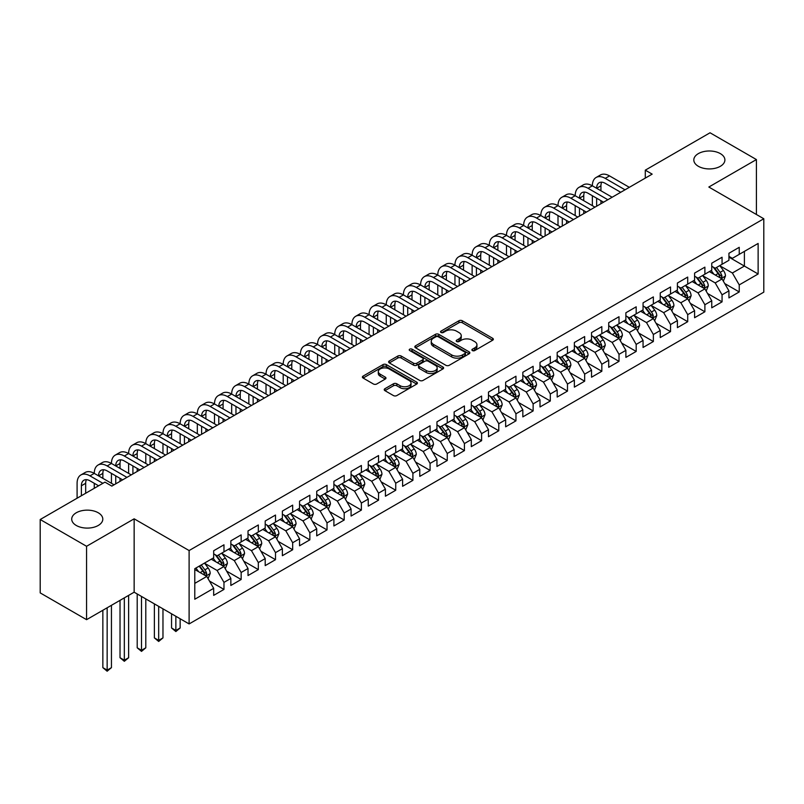 <?xml version="1.0" encoding="UTF-8"?>
<svg xmlns="http://www.w3.org/2000/svg" width="804" height="804" viewBox="0 0 804 804"><rect width="100%" height="100%" fill="white"/><g stroke="black" fill="none" stroke-linecap="round" stroke-linejoin="round"><path stroke-width="1.21" d="M472.38 350.574A1.668 0.965 0 0 0 474.742 350.574L492.651 340.233A2.382 1.377 0 0 0 493.354 339.258A2.382 1.377 0 0 0 492.651 338.283L462.31 320.766A2.382 1.377 0 0 0 458.933 320.766L441.024 331.107A1.668 0.965 0 0 0 440.532 331.791A1.668 0.965 0 0 0 441.024 332.464A1.668 0.965 0 0 0 443.386 332.464L445.707 331.127A7.628 4.402 0 0 1 456.491 331.127L459.024 332.595A7.628 4.402 0 0 1 461.255 335.7A7.628 4.402 0 0 1 459.024 338.816L456.702 340.162A1.668 0.965 0 0 0 456.21 340.836A1.668 0.965 0 0 0 456.702 341.519A1.668 0.965 0 0 0 459.064 341.519L461.385 340.182A7.628 4.402 0 0 1 472.169 340.182L474.702 341.64A7.628 4.402 0 0 1 476.933 344.755A7.628 4.402 0 0 1 474.702 347.871L472.38 349.207A1.668 0.965 0 0 0 471.898 349.891A1.668 0.965 0 0 0 472.38 350.574L472.38 349.207M98.249 512.771A15.547 8.975 0 0 0 81.315 510.821A15.547 8.975 0 0 0 71.717 519.123A15.547 8.975 0 0 0 76.269 525.464A15.547 8.975 0 0 0 93.214 527.414A15.547 8.975 0 0 0 102.801 519.123A15.547 8.975 0 0 0 98.249 512.771M720.344 153.614A15.547 8.975 0 0 0 703.41 151.665A15.547 8.975 0 0 0 693.812 159.956A15.547 8.975 0 0 0 698.364 166.297A15.547 8.975 0 0 0 715.299 168.247A15.547 8.975 0 0 0 724.896 159.956A15.547 8.975 0 0 0 720.344 153.614M384.925 388.704A2.382 1.377 0 0 0 384.232 389.679A2.382 1.377 0 0 0 384.925 390.654L393.437 395.568A2.382 1.377 0 0 0 396.814 395.568L416.703 384.081A2.382 1.377 0 0 0 417.407 383.106A2.382 1.377 0 0 0 416.703 382.131L386.362 364.614A2.382 1.377 0 0 0 382.985 364.614L363.096 376.101A2.382 1.377 0 0 0 362.393 377.076A2.382 1.377 0 0 0 363.096 378.041L373.378 383.98A2.382 1.377 0 0 0 376.754 383.98L385.267 379.066A2.382 1.377 0 0 0 385.96 378.091A2.382 1.377 0 0 0 385.267 377.116L380.161 374.172A6.382 3.678 0 0 1 378.292 371.569A6.382 3.678 0 0 1 382.232 368.172A6.382 3.678 0 0 1 389.186 368.966L409.166 380.503A6.382 3.678 0 0 1 411.025 383.106A6.382 3.678 0 0 1 407.095 386.513A6.382 3.678 0 0 1 400.141 385.709L396.814 383.789A2.382 1.377 0 0 0 393.437 383.789L384.925 388.704L384.925 390.654M86.571 546.288L86.571 619.673L134.147 592.196L134.147 518.821L86.571 546.288L40.2 519.515L104.952 482.129L111.826 486.098L652.165 174.136L645.29 170.167L645.29 178.106M134.147 518.821L189.111 550.549L763.8 218.758L763.8 292.143L189.111 623.934L189.111 550.549M756.413 214.497L756.413 159.564L708.837 187.03L763.8 218.758M756.413 159.564L710.043 132.781L645.29 170.167M445.868 365.297A2.382 1.377 0 0 0 449.245 365.297L469.134 353.81A2.382 1.377 0 0 0 469.837 352.835A2.382 1.377 0 0 0 469.134 351.861L438.793 334.343A2.382 1.377 0 0 0 435.416 334.343L415.527 345.831A2.382 1.377 0 0 0 414.824 346.805A2.382 1.377 0 0 0 415.527 347.77L445.868 365.297M410.372 350.936A1.668 0.965 0 0 1 412.07 351.167L412.07 349.187L442.924 366.996A2.382 1.377 0 0 1 443.617 367.971A2.382 1.377 0 0 1 442.924 368.946L423.025 380.433A2.382 1.377 0 0 1 419.658 380.433L389.307 362.905L389.307 360.966A2.382 1.377 0 0 0 388.613 361.941A2.382 1.377 0 0 0 389.307 362.905M389.307 360.966L397.819 356.051A2.382 1.377 0 0 1 401.196 356.051L413.497 363.157A2.382 1.377 0 0 0 416.874 363.157L422.522 359.89A2.382 1.377 0 0 0 423.216 358.916A2.382 1.377 0 0 0 422.522 357.941L409.708 350.544A1.668 0.965 0 0 1 409.216 349.871A1.668 0.965 0 0 1 410.251 348.976A1.668 0.965 0 0 1 412.07 349.187M728.937 257.139L744.393 266.064L744.393 251.381L758.132 243.451L739.238 254.355L739.238 247.32L728.937 253.27L728.937 260.305L722.062 264.275L722.062 257.23L711.761 263.179L711.761 270.224L704.887 274.194L704.887 267.149L694.586 273.099L694.586 280.144L687.711 284.103L687.711 277.068L677.41 283.018L677.41 290.053L670.536 294.023L670.536 286.978L660.235 292.927L660.235 299.972L653.361 303.942L653.361 296.897L643.059 302.847L643.059 309.892L636.185 313.851L636.185 306.816L625.884 312.766L625.884 319.801L619.01 323.771L619.01 316.726L608.708 322.675L608.708 329.72L601.834 333.69L601.834 326.645L591.533 332.595L591.533 339.64L584.659 343.599L584.659 336.564L574.357 342.514L574.357 349.549L567.483 353.519L567.483 346.474L557.182 352.423L557.182 359.468L550.308 363.438L550.308 356.393L540.007 362.343L540.007 369.388L533.132 373.347L533.132 366.312L522.831 372.262L522.831 379.297L515.957 383.267L515.957 376.222L505.656 382.181L505.656 389.216L498.781 393.186L498.781 386.141L488.48 392.091L488.48 399.136L481.606 403.095L481.606 396.06L471.305 402.01L471.305 409.045L464.431 413.015L464.431 405.98L454.129 411.929L454.129 418.964L447.255 422.934L447.255 415.889L436.954 421.839L436.954 428.884L430.08 432.843L430.08 425.808L419.778 431.758L419.778 438.793L412.904 442.763L412.904 435.728L402.603 441.677L402.603 448.712L395.729 452.682L395.729 445.637L385.428 451.587L385.428 458.632L378.553 462.591L378.553 455.556L368.252 461.506L368.252 468.541L361.378 472.511L361.378 465.476L351.077 471.425L351.077 478.46L344.202 482.43L344.202 475.385L333.901 481.335L333.901 488.38L327.027 492.349L327.027 485.304L316.726 491.254L316.726 498.299L309.852 502.259L309.852 495.224L299.55 501.173L299.55 508.208L292.676 512.178L292.676 505.133L282.375 511.083L282.375 518.128L275.501 522.097L275.501 515.052L265.199 521.002L265.199 528.047L258.325 532.007L258.325 524.972L248.024 530.921L248.024 537.956L241.15 541.926L241.15 534.881L230.848 540.831L230.848 547.876L223.974 551.846L223.974 544.8L213.673 550.75L213.673 557.795L194.779 568.699L194.779 599.241L213.673 588.337L206.799 576.438L194.779 569.493M758.132 243.451L758.132 273.993L739.238 284.897L732.374 272.998L719.912 265.812M724.726 283.561L739.238 291.942L739.238 284.897M739.238 291.942L728.937 297.892L728.937 290.847L722.062 294.817L715.198 282.918L702.736 275.732M707.55 293.48L722.062 301.852L722.062 294.817M722.062 301.852L711.761 307.801L711.761 300.766L704.887 304.736L698.023 292.837L685.561 285.641M690.375 303.389L704.887 311.771L704.887 304.736M704.887 311.771L694.586 317.721L694.586 310.686L687.711 314.645L680.847 302.746L668.395 295.56M673.199 313.309L687.711 321.69L687.711 314.645M687.711 321.69L677.41 327.64L677.41 320.595L670.536 324.565L663.672 312.666L651.22 305.48M656.024 323.228L670.536 331.61L670.536 324.565M670.536 331.61L660.235 337.559L660.235 330.514L653.361 334.484L646.496 322.585L634.044 315.389M638.848 333.137L653.361 341.519L653.361 334.484M653.361 341.519L643.059 347.469L643.059 340.434L636.185 344.393L629.321 332.494L616.869 325.308M621.673 343.057L636.185 351.438L636.185 344.393M636.185 351.438L625.884 357.388L625.884 350.343L619.01 354.313L612.145 342.414L599.694 335.228M604.497 352.976L619.01 361.358L619.01 354.313M619.01 361.358L608.708 367.307L608.708 360.262L601.834 364.232L594.97 352.333L582.518 345.137M587.322 362.885L601.834 371.267L601.834 364.232M601.834 371.267L591.533 377.217L591.533 370.182L584.659 374.141L577.795 362.242L565.343 355.056M570.147 372.805L584.659 381.186L584.659 374.141M584.659 381.186L574.357 387.136L574.357 380.091L567.483 384.061L560.619 372.162L548.167 364.976M552.971 382.724L567.483 391.106L567.483 384.061M567.483 391.106L557.182 397.055L557.182 390.01L550.308 393.98L543.444 382.081L530.992 374.885M535.796 392.643L550.308 401.015L550.308 393.98M550.308 401.015L540.007 406.965L540.007 399.93L533.132 403.889L526.268 391.99L513.816 384.804M518.62 402.553L533.132 410.934L533.132 403.889M533.132 410.934L522.831 416.884L522.831 409.839L515.957 413.809L509.093 401.91L496.641 394.724M501.445 412.472L515.957 420.854L515.957 413.809M515.957 420.854L505.656 426.803L505.656 419.758L498.781 423.728L491.917 411.829L479.465 404.633M484.269 422.391L498.781 430.763L498.781 423.728M498.781 430.763L488.48 436.713L488.48 429.678L481.606 433.637L474.742 421.738L462.29 414.552M467.094 432.301L481.606 440.682L481.606 433.637M481.606 440.682L471.305 446.632L471.305 439.587L464.431 443.557L457.566 431.658L445.114 424.472M449.918 442.22L464.431 450.602L464.431 443.557M464.431 450.602L454.129 456.551L454.129 449.506L447.255 453.476L440.391 441.577L427.939 434.381M432.743 452.139L447.255 460.511L447.255 453.476M447.255 460.511L436.954 466.461L436.954 459.426L430.08 463.385L423.216 451.486L410.764 444.3M415.567 462.049L430.08 470.43L430.08 463.385M430.08 470.43L419.778 476.38L419.778 469.335L412.904 473.305L406.04 461.406L393.588 454.22M398.392 471.968L412.904 480.35L412.904 473.305M412.904 480.35L402.603 486.299L402.603 479.254L395.729 483.224L388.865 471.325L376.413 464.129M381.217 481.887L395.729 490.259L395.729 483.224M395.729 490.259L385.428 496.209L385.428 489.174L378.553 493.143L371.689 481.234L359.237 474.048M364.041 491.797L378.553 500.178L378.553 493.143M378.553 500.178L368.252 506.128L368.252 499.093L361.378 503.053L354.514 491.154L342.062 483.968M346.866 501.716L361.378 510.098L361.378 503.053M361.378 510.098L351.077 516.047L351.077 509.002L344.202 512.972L337.338 501.073L324.886 493.877M329.69 511.635L344.202 520.007L344.202 512.972M344.202 520.007L333.901 525.957L333.901 518.922L327.027 522.891L320.163 510.992L307.711 503.796M312.515 521.545L327.027 529.926L327.027 522.891M327.027 529.926L316.726 535.876L316.726 528.841L309.852 532.801L302.987 520.902L290.535 513.716M295.339 531.464L309.852 539.846L309.852 532.801M309.852 539.846L299.55 545.795L299.55 538.75L292.676 542.72L285.812 530.821L273.36 523.635M278.164 541.383L292.676 549.755L292.676 542.72M292.676 549.755L282.375 555.705L282.375 548.67L275.501 552.639L268.636 540.74L256.185 533.544M260.988 551.293L275.501 559.674L275.501 552.639M275.501 559.674L265.199 565.624L265.199 558.589L258.325 562.549L251.461 550.65L239.009 543.464M243.813 561.212L258.325 569.594L258.325 562.549M258.325 569.594L248.024 575.543L248.024 568.498L241.15 572.468L234.286 560.569L221.834 553.383M226.638 571.131L241.15 579.503L241.15 572.468M241.15 579.503L230.848 585.463L230.848 578.418L223.974 582.387L217.11 570.488L204.658 563.292M209.462 581.041L223.974 589.422L223.974 582.387M223.974 589.422L213.673 595.372L213.673 588.337M213.673 553.825L217.11 555.805L223.974 551.846M194.779 583.372L206.799 576.438M230.848 543.906L234.286 545.896L241.15 541.926M217.11 570.488L223.974 566.519L211.271 559.182M230.848 578.418L223.974 566.519M248.024 533.997L251.461 535.977L258.325 532.007M234.286 560.569L241.15 556.599L228.447 549.263M248.024 568.498L241.15 556.599M265.199 524.077L268.636 526.057L275.501 522.097M251.461 550.65L258.325 546.69L245.622 539.343M265.199 558.589L258.325 546.69M282.375 514.158L285.812 516.148L292.676 512.178M268.636 540.74L275.501 536.77L262.797 529.434M282.375 548.67L275.501 536.77M299.55 504.249L302.987 506.229L309.852 502.259M285.812 530.821L292.676 526.851L279.973 519.515M299.55 538.75L292.676 526.851M316.726 494.329L320.163 496.309L327.027 492.349M302.987 520.902L309.852 516.942L297.148 509.595M316.726 528.841L309.852 516.942M333.901 484.41L337.338 486.4L344.202 482.43M320.163 510.992L327.027 507.022L314.324 499.686M333.901 518.922L327.027 507.022M351.077 474.501L354.514 476.481L361.378 472.511M337.338 501.073L344.202 497.103L331.499 489.767M351.077 509.002L344.202 497.103M368.252 464.581L371.689 466.561L378.553 462.591M354.514 491.154L361.378 487.184L348.675 479.847M368.252 499.093L361.378 487.184M385.428 454.662L388.865 456.642L395.729 452.682M371.689 481.234L378.553 477.274L365.85 469.938M385.428 489.174L378.553 477.274M402.603 444.743L406.04 446.733L412.904 442.763M388.865 471.325L395.729 467.355L383.026 460.019M402.603 479.254L395.729 467.355M419.778 434.833L423.216 436.813L430.08 432.843M406.04 461.406L412.904 457.436L400.201 450.099M419.778 469.335L412.904 457.436M436.954 424.914L440.391 426.894L447.255 422.934M423.216 451.486L430.08 447.526L417.376 440.19M436.954 459.426L430.08 447.526M454.129 414.995L457.566 416.985L464.431 413.015M440.391 441.577L447.255 437.607L434.552 430.271M454.129 449.506L447.255 437.607M471.305 405.085L474.742 407.065L481.606 403.095M457.566 431.658L464.431 427.688L451.727 420.351M471.305 439.587L464.431 427.688M488.48 395.166L491.917 397.146L498.781 393.186M474.742 421.738L481.606 417.778L468.903 410.442M488.48 429.678L481.606 417.778M505.656 385.247L509.093 387.237L515.957 383.267M491.917 411.829L498.781 407.859L486.078 400.523M505.656 419.758L498.781 407.859M522.831 375.337L526.268 377.317L533.132 373.347M509.093 401.91L515.957 397.94L503.254 390.603M522.831 409.839L515.957 397.94M540.007 365.418L543.444 367.398L550.308 363.438M526.268 391.99L533.132 388.03L520.419 380.694M540.007 399.93L533.132 388.03M557.182 355.499L560.619 357.489L567.483 353.519M543.444 382.081L550.308 378.111L537.595 370.775M557.182 390.01L550.308 378.111M574.357 345.589L577.795 347.569L584.659 343.599M560.619 372.162L567.483 368.192L554.77 360.855M574.357 380.091L567.483 368.192M591.533 335.67L594.97 337.65L601.834 333.69M577.795 362.242L584.659 358.282L571.945 350.936M591.533 370.182L584.659 358.282M608.708 325.751L612.145 327.741L619.01 323.771M594.97 352.333L601.834 348.363L589.121 341.027M608.708 360.262L601.834 348.363M625.884 315.841L629.321 317.821L636.185 313.851M612.145 342.414L619.01 338.444L606.296 331.107M625.884 350.343L619.01 338.444M643.059 305.922L646.496 307.902L653.361 303.942M629.321 332.494L636.185 328.534L623.472 321.188M643.059 340.434L636.185 328.534M660.235 296.003L663.672 297.993L670.536 294.023M646.496 322.585L653.361 318.615L640.647 311.279M660.235 330.514L653.361 318.615M677.41 286.093L680.847 288.073L687.711 284.103M663.672 312.666L670.536 308.696L657.823 301.359M677.41 320.595L670.536 308.696M694.586 276.174L698.023 278.154L704.887 274.194M680.847 302.746L687.711 298.786L674.998 291.44M694.586 310.686L687.711 298.786M711.761 266.255L715.198 268.245L722.062 264.275M698.023 292.837L704.887 288.867L692.174 281.531M711.761 300.766L704.887 288.867M728.937 256.345L732.374 258.325L739.238 254.355M715.198 282.918L722.062 278.948L709.349 271.611M728.937 290.847L722.062 278.948M40.2 519.515L40.2 592.9L86.571 619.673M134.147 592.196L189.111 623.934M732.374 272.998L744.393 266.064L758.132 273.993M473.053 350.805L474.702 349.851A7.628 4.402 0 0 0 476.933 346.745L476.933 344.755M461.255 335.7L461.255 337.69A7.628 4.402 0 0 1 459.024 340.806L457.365 341.76M492.621 340.253L462.31 322.746A2.382 1.377 0 0 0 458.933 322.746L441.687 332.705M469.104 353.83L438.793 336.323A2.382 1.377 0 0 0 435.416 336.323L415.557 347.79M464.923 353.519A1.668 0.965 0 0 0 465.405 352.835A1.668 0.965 0 0 0 464.923 352.152L438.28 336.775A1.668 0.965 0 0 0 435.929 336.775L433.477 338.182A7.628 4.402 0 0 0 431.245 341.298A7.628 4.402 0 0 0 433.477 344.413L451.687 354.926A7.628 4.402 0 0 0 462.481 354.926L464.923 353.519L464.923 355.499A1.668 0.965 0 0 0 465.405 354.815L465.405 352.835M431.245 341.298L431.245 343.288A7.628 4.402 0 0 0 433.477 346.403L433.477 344.413M464.923 355.499L462.481 356.916A7.628 4.402 0 0 1 451.687 356.916L433.477 346.403M389.337 362.926L397.819 358.031L397.819 356.051M423.216 358.916L423.216 360.906A2.382 1.377 0 0 1 422.522 361.88L416.874 365.137A2.382 1.377 0 0 1 413.497 365.137L401.196 358.031A2.382 1.377 0 0 0 397.819 358.031M412.07 351.167L442.893 368.966M426.271 370.523A6.382 3.678 0 0 0 433.225 371.327A6.382 3.678 0 0 0 437.165 367.92A6.382 3.678 0 0 0 435.296 365.317L428.251 361.257A2.382 1.377 0 0 0 424.884 361.257L419.236 364.513A2.382 1.377 0 0 0 418.532 365.488A2.382 1.377 0 0 0 419.236 366.463L426.271 370.523L426.271 372.513A6.382 3.678 0 0 0 433.225 373.307A6.382 3.678 0 0 0 437.165 369.91L437.165 367.92M418.532 365.488L418.532 367.468A2.382 1.377 0 0 0 419.236 368.443L419.236 366.463M426.271 372.513L419.236 368.443M411.025 383.106L411.025 385.086A6.382 3.678 0 0 1 407.095 388.493A6.382 3.678 0 0 1 400.141 387.689L396.814 385.769A2.382 1.377 0 0 0 393.437 385.769L384.955 390.664M378.292 371.569L378.292 373.558A6.382 3.678 0 0 0 380.161 376.161L380.161 374.172M385.237 379.086L380.161 376.161M416.673 384.101L386.362 366.594A2.382 1.377 0 0 0 382.985 366.594L363.127 378.061M723.339 281.149L725.459 275.953A6.432 3.718 -120 0 0 723.409 270.476L719.761 265.601M713.942 274.264L711.178 270.566M720.846 278.254L721.992 276.234A6.432 3.718 -120 0 0 720.143 272.355L716.495 267.491M714.414 267.792L718.917 273.802A3.276 1.889 60 0 1 719.52 274.807L721.992 276.234M713.279 267.139L718.083 273.551A6.432 3.718 60 0 1 719.932 277.42L720.062 277.792M77.094 498.219L77.094 483.304A18.221 10.522 60 0 1 80.862 474.963L85.164 472.481A18.221 10.522 60 0 1 94.269 473.385A18.221 10.522 60 0 1 98.038 465.044L102.339 462.571A18.221 10.522 60 0 1 111.444 463.466A18.221 10.522 60 0 1 115.213 455.134L119.515 452.652A18.221 10.522 60 0 1 128.62 453.556A18.221 10.522 60 0 1 132.389 445.215L136.69 442.733A18.221 10.522 60 0 1 145.795 443.637A18.221 10.522 60 0 1 149.564 435.296L153.865 432.813A18.221 10.522 60 0 1 162.971 433.718A18.221 10.522 60 0 1 166.74 425.376L171.041 422.904A18.221 10.522 60 0 1 180.146 423.808A18.221 10.522 60 0 1 183.915 415.467L188.216 412.985A18.221 10.522 60 0 1 197.322 413.889A18.221 10.522 60 0 1 201.09 405.548L205.392 403.065A18.221 10.522 60 0 1 214.497 403.97A18.221 10.522 60 0 1 218.266 395.628L222.567 393.156A18.221 10.522 60 0 1 231.673 394.06A18.221 10.522 60 0 1 235.441 385.719L239.743 383.237A18.221 10.522 60 0 1 248.848 384.141A18.221 10.522 60 0 1 252.617 375.8L256.918 373.317A18.221 10.522 60 0 1 266.023 374.222A18.221 10.522 60 0 1 269.792 365.88L274.094 363.408A18.221 10.522 60 0 1 283.199 364.312A18.221 10.522 60 0 1 286.968 355.971L291.269 353.489A18.221 10.522 60 0 1 300.374 354.393A18.221 10.522 60 0 1 304.143 346.052L308.445 343.569A18.221 10.522 60 0 1 317.55 344.474A18.221 10.522 60 0 1 321.319 336.132L325.62 333.66A18.221 10.522 60 0 1 334.725 334.554A18.221 10.522 60 0 1 338.494 326.223L342.795 323.741A18.221 10.522 60 0 1 351.901 324.645A18.221 10.522 60 0 1 355.669 316.304L359.971 313.821A18.221 10.522 60 0 1 369.076 314.726A18.221 10.522 60 0 1 372.845 306.384L377.146 303.912A18.221 10.522 60 0 1 386.252 304.806A18.221 10.522 60 0 1 390.02 296.475L394.322 293.993A18.221 10.522 60 0 1 403.427 294.897A18.221 10.522 60 0 1 407.196 286.556L411.497 284.073A18.221 10.522 60 0 1 420.603 284.978A18.221 10.522 60 0 1 424.371 276.636L428.673 274.164A18.221 10.522 60 0 1 437.778 275.058A18.221 10.522 60 0 1 441.547 266.727L445.848 264.245A18.221 10.522 60 0 1 454.953 265.149A18.221 10.522 60 0 1 458.722 256.808L463.024 254.325A18.221 10.522 60 0 1 472.129 255.23A18.221 10.522 60 0 1 475.898 246.888L480.199 244.416A18.221 10.522 60 0 1 489.304 245.31A18.221 10.522 60 0 1 493.073 236.979L497.364 234.497A18.221 10.522 60 0 1 506.48 235.401A18.221 10.522 60 0 1 510.249 227.06L514.54 224.577A18.221 10.522 60 0 1 523.655 225.482A18.221 10.522 60 0 1 527.424 217.14L531.715 214.668A18.221 10.522 60 0 1 540.831 215.562A18.221 10.522 60 0 1 544.599 207.231L548.891 204.749A18.221 10.522 60 0 1 558.006 205.653A18.221 10.522 60 0 1 561.775 197.312L566.066 194.829A18.221 10.522 60 0 1 575.182 195.734A18.221 10.522 60 0 1 578.95 187.392L583.242 184.91A18.221 10.522 60 0 1 592.357 185.814A18.221 10.522 60 0 1 596.126 177.473L600.417 175.001A18.221 10.522 60 0 1 609.532 175.905L629.321 187.322M596.126 177.473A18.221 10.522 60 0 1 605.241 178.377L625.02 189.804M620.728 192.287L605.241 183.342A12.14 7.015 -120 0 0 599.161 182.739A12.14 7.015 -120 0 0 596.648 188.297L600.94 185.814L600.94 190.779M601.704 182.176A12.14 7.015 -120 0 0 600.94 185.814M596.648 198.216L596.648 206.186M600.94 200.688L600.94 203.703M592.357 205.653L592.357 195.734M706.163 291.068L708.284 285.872A6.432 3.718 -120 0 0 706.234 280.385L702.585 275.521M696.766 284.184L694.003 280.475M703.671 288.164L704.817 286.144A6.432 3.718 -120 0 0 702.967 282.274L699.319 277.4M697.239 277.712L701.741 283.722A3.276 1.889 60 0 1 702.344 284.716L704.817 286.144M696.103 277.048L700.907 283.46A6.432 3.718 60 0 1 702.756 287.34L702.887 287.711M688.988 300.987L691.108 295.792A6.432 3.718 -120 0 0 689.058 290.304L685.41 285.44M679.591 294.093L676.827 290.395M686.495 298.083L687.641 296.063A6.432 3.718 -120 0 0 685.792 292.194L682.144 287.319M680.063 287.621L684.566 293.641A3.276 1.889 60 0 1 685.169 294.636L687.641 296.063M678.928 286.968L683.732 293.38A6.432 3.718 60 0 1 685.581 297.249L685.711 297.621M578.95 187.392A18.221 10.522 60 0 1 588.066 188.297L592.357 185.814L612.145 197.241M588.066 188.297L607.844 199.724M603.553 202.196L588.066 193.251A12.14 7.015 -120 0 0 581.985 192.648A12.14 7.015 -120 0 0 579.473 198.216L583.764 195.734L583.764 200.688M584.528 192.096A12.14 7.015 -120 0 0 583.764 195.734M579.473 208.125L579.473 216.105M583.764 210.608L583.764 213.623M575.182 215.562L575.182 205.653M561.775 197.312A18.221 10.522 60 0 1 570.89 198.216L575.182 195.734L594.97 207.161M570.89 198.216L590.669 209.633M586.377 212.115L570.89 203.171A12.14 7.015 -120 0 0 564.81 202.568A12.14 7.015 -120 0 0 562.297 208.125L566.589 205.653L566.589 210.608M567.353 202.005A12.14 7.015 -120 0 0 566.589 205.653M562.297 218.045L562.297 226.014M566.589 220.527L566.589 223.542M558.006 225.482L558.006 215.562M671.812 310.897L673.933 305.701A6.432 3.718 -120 0 0 671.883 300.224L668.235 295.349M662.416 304.012L659.652 300.314M669.32 308.002L670.466 305.982A6.432 3.718 -120 0 0 668.616 302.103L664.968 297.239M662.888 297.54L667.39 303.55A3.276 1.889 60 0 1 667.993 304.555L670.466 305.982M661.752 296.887L666.556 303.299A6.432 3.718 60 0 1 668.405 307.168L668.536 307.54M654.637 320.816L656.757 315.62A6.432 3.718 -120 0 0 654.707 310.143L651.059 305.269M645.25 313.932L642.476 310.223M652.144 317.912L653.29 315.892A6.432 3.718 -120 0 0 651.441 312.022L647.793 307.148M645.712 307.46L650.225 313.47A3.276 1.889 60 0 1 650.818 314.464L653.29 315.892M644.577 306.806L649.381 313.208A6.432 3.718 60 0 1 651.23 317.088L651.361 317.459M544.599 207.231A18.221 10.522 60 0 1 553.715 208.125L558.006 205.653L577.795 217.07M553.715 208.125L573.493 219.552M569.202 222.035L553.715 213.09A12.14 7.015 -120 0 0 547.635 212.487A12.14 7.015 -120 0 0 545.122 218.045L549.413 215.562L549.413 220.527M550.177 211.924A12.14 7.015 -120 0 0 549.413 215.562M545.122 227.964L545.122 235.934M549.413 230.436L549.413 233.451M540.831 235.401L540.831 225.482M527.424 217.14A18.221 10.522 60 0 1 536.539 218.045L540.831 215.562L560.619 226.989M536.539 218.045L556.318 229.472M552.026 231.944L536.539 222.999A12.14 7.015 -120 0 0 530.459 222.396A12.14 7.015 -120 0 0 527.947 227.964L532.238 225.482L532.238 230.436M533.002 221.844A12.14 7.015 -120 0 0 532.238 225.482M527.947 237.873L527.947 245.853M532.238 240.356L532.238 243.371M523.655 245.31L523.655 235.401M637.461 330.735L639.582 325.54A6.432 3.718 -120 0 0 637.532 320.052L633.884 315.188M628.075 323.841L625.301 320.143M634.969 327.831L636.115 325.811A6.432 3.718 -120 0 0 634.266 321.942L630.617 317.067M628.537 317.369L633.049 323.389A3.276 1.889 60 0 1 633.642 324.384L636.115 325.811M627.401 316.716L632.205 323.128A6.432 3.718 60 0 1 634.054 326.997L634.185 327.369M510.249 227.06A18.221 10.522 60 0 1 519.364 227.964L523.655 225.482L543.444 236.909M519.364 227.964L539.142 239.381M534.851 241.863L519.364 232.919A12.14 7.015 -120 0 0 513.284 232.316A12.14 7.015 -120 0 0 510.771 237.873L515.062 235.401L515.062 240.356M515.826 231.753A12.14 7.015 -120 0 0 515.062 235.401M510.771 247.793L510.771 255.762M515.062 250.275L515.062 253.29M506.48 255.23L506.48 245.31M620.286 340.645L622.407 335.449A6.432 3.718 -120 0 0 620.356 329.972L616.708 325.097M610.899 333.76L608.125 330.062M617.794 337.75L618.939 335.73A6.432 3.718 -120 0 0 617.09 331.851L613.442 326.987M611.362 327.288L615.874 333.308A3.276 1.889 60 0 1 616.467 334.303L618.939 335.73M610.226 326.635L615.03 333.047A6.432 3.718 60 0 1 616.879 336.916L617.01 337.288M493.073 236.979A18.221 10.522 60 0 1 502.188 237.873L506.48 235.401L526.268 246.818M502.188 237.873L521.967 249.3M517.675 251.783L502.188 242.838A12.14 7.015 -120 0 0 496.108 242.235A12.14 7.015 -120 0 0 493.596 247.793L497.887 245.31L497.887 250.275M498.651 241.672A12.14 7.015 -120 0 0 497.887 245.31M493.596 257.712L493.596 265.682M497.887 260.184L497.887 263.199M489.304 265.149L489.304 255.23M603.111 350.564L605.231 345.368A6.432 3.718 -120 0 0 603.181 339.891L599.533 335.017M593.724 343.68L590.95 339.971M600.618 347.66L601.764 345.64A6.432 3.718 -120 0 0 599.915 341.77L596.266 336.896M594.186 337.208L598.699 343.218A3.276 1.889 60 0 1 599.292 344.212L601.764 345.64M593.05 336.554L597.854 342.956A6.432 3.718 60 0 1 599.704 346.836L599.834 347.207M585.935 360.483L588.056 355.288A6.432 3.718 -120 0 0 586.005 349.8L582.357 344.936M576.548 353.589L573.775 349.891M583.443 357.579L584.588 355.559A6.432 3.718 -120 0 0 582.739 351.69L579.091 346.815M577.011 347.117L581.523 353.137A3.276 1.889 60 0 1 582.116 354.132L584.588 355.559M575.875 346.464L580.679 352.876A6.432 3.718 60 0 1 582.528 356.745L582.659 357.117M568.76 370.393L570.88 365.197A6.432 3.718 -120 0 0 568.83 359.72L565.182 354.845M559.373 363.508L556.599 359.81M566.267 367.498L567.413 365.478A6.432 3.718 -120 0 0 565.564 361.599L561.916 356.735M559.835 357.036L564.348 363.056A3.276 1.889 60 0 1 564.941 364.051L567.413 365.478M558.7 356.383L563.504 362.795A6.432 3.718 60 0 1 565.353 366.664L565.483 367.036M551.584 380.312L553.705 375.116A6.432 3.718 -120 0 0 551.655 369.639L548.006 364.765M542.197 373.428L539.424 369.719M549.092 377.408L550.237 375.388A6.432 3.718 -120 0 0 548.388 371.518L544.74 366.644M542.66 366.956L547.172 372.966A3.276 1.889 60 0 1 547.765 373.96L550.237 375.388M541.524 366.302L546.328 372.704A6.432 3.718 60 0 1 548.177 376.584L548.308 376.955M534.409 390.231L536.529 385.036A6.432 3.718 -120 0 0 534.479 379.548L530.831 374.684M525.022 383.337L522.248 379.639M531.916 387.327L533.062 385.307A6.432 3.718 -120 0 0 531.213 381.438L527.565 376.563M525.484 376.865L529.997 382.885A3.276 1.889 60 0 1 530.59 383.88L533.062 385.307M524.349 376.212L529.153 382.624A6.432 3.718 60 0 1 531.002 386.493L531.132 386.865M517.233 400.141L519.354 394.945A6.432 3.718 -120 0 0 517.304 389.468L513.655 384.593M507.847 393.256L505.073 389.558M514.741 397.246L515.887 395.226A6.432 3.718 -120 0 0 514.037 391.347L510.389 386.483M508.309 386.784L512.821 392.804A3.276 1.889 60 0 1 513.414 393.799L515.887 395.226M507.173 386.131L511.977 392.543A6.432 3.718 60 0 1 513.826 396.412L513.957 396.784M500.058 410.06L502.178 404.864A6.432 3.718 -120 0 0 500.128 399.387L496.48 394.513M490.671 403.176L487.897 399.467M497.565 407.156L498.711 405.136A6.432 3.718 -120 0 0 496.862 401.266L493.214 396.392M491.133 396.704L495.646 402.714A3.276 1.889 60 0 1 496.239 403.708L498.711 405.136M489.998 396.05L494.802 402.462A6.432 3.718 60 0 1 496.651 406.332L496.782 406.703M482.882 419.979L485.003 414.784A6.432 3.718 -120 0 0 482.953 409.296L479.305 404.432M473.496 413.085L470.722 409.387M480.39 417.075L481.536 415.055A6.432 3.718 -120 0 0 479.686 411.186L476.038 406.311M473.958 406.613L478.47 412.633A3.276 1.889 60 0 1 479.063 413.628L481.536 415.055M472.822 405.96L477.626 412.372A6.432 3.718 60 0 1 479.475 416.241L479.606 416.613M465.707 429.889L467.838 424.693A6.432 3.718 -120 0 0 465.777 419.216L462.129 414.341M456.32 423.004L453.546 419.306M463.225 426.994L464.36 424.974A6.432 3.718 -120 0 0 462.511 421.095L458.863 416.231M456.783 416.532L461.295 422.552A3.276 1.889 60 0 1 461.888 423.547L464.36 424.974M455.647 415.879L460.451 422.291A6.432 3.718 60 0 1 462.3 426.16L462.431 426.532M475.898 246.888A18.221 10.522 60 0 1 485.013 247.793L489.304 245.31L509.093 256.737M485.013 247.793L504.791 259.22M500.5 261.692L485.013 252.747A12.14 7.015 -120 0 0 478.933 252.154A12.14 7.015 -120 0 0 476.42 257.712L480.712 255.23L480.712 260.184M481.475 251.592A12.14 7.015 -120 0 0 480.712 255.23M476.42 267.621L476.42 275.601M480.712 270.104L480.712 273.119M472.129 275.058L472.129 265.149M458.722 256.808A18.221 10.522 60 0 1 467.838 257.712L472.129 255.23L491.917 266.657M467.838 257.712L487.616 269.129M483.325 271.611L467.838 262.667A12.14 7.015 -120 0 0 461.757 262.064A12.14 7.015 -120 0 0 459.245 267.621L463.536 265.149L463.536 270.104M464.3 261.501A12.14 7.015 -120 0 0 463.536 265.149M459.245 277.541L459.245 285.51M463.536 280.023L463.536 283.038M454.953 284.978L454.953 275.058M441.547 266.727A18.221 10.522 60 0 1 450.662 267.621L454.953 265.149L474.742 276.566M450.662 267.621L470.44 279.048M466.149 281.531L450.662 272.586A12.14 7.015 -120 0 0 444.582 271.983A12.14 7.015 -120 0 0 442.069 277.541L446.361 275.058L446.361 280.023M447.124 271.42A12.14 7.015 -120 0 0 446.361 275.058M442.069 287.46L442.069 295.43M446.361 289.932L446.361 292.947M437.778 294.897L437.778 284.978M424.371 276.636A18.221 10.522 60 0 1 433.487 277.541L437.778 275.058L457.566 286.485M433.487 277.541L453.265 288.968M448.974 291.44L433.487 282.495A12.14 7.015 -120 0 0 427.406 281.902A12.14 7.015 -120 0 0 424.894 287.46L429.185 284.978L429.185 289.932M429.949 281.34A12.14 7.015 -120 0 0 429.185 284.978M424.894 297.369L424.894 305.349M429.185 299.852L429.185 302.867M420.603 304.806L420.603 294.897M407.196 286.556A18.221 10.522 60 0 1 416.311 287.46L420.603 284.978L440.391 296.405M416.311 287.46L436.09 298.877M431.798 301.359L416.311 292.415A12.14 7.015 -120 0 0 410.231 291.812A12.14 7.015 -120 0 0 407.718 297.369L412.01 294.897L412.01 299.852M412.774 291.249A12.14 7.015 -120 0 0 412.01 294.897M407.718 307.289L407.718 315.258M412.01 309.771L412.01 312.786M403.427 314.726L403.427 304.806M390.02 296.475A18.221 10.522 60 0 1 399.136 297.369L403.427 294.897L423.216 306.314M399.136 297.369L418.914 308.796M414.623 311.279L399.136 302.334A12.14 7.015 -120 0 0 393.055 301.731A12.14 7.015 -120 0 0 390.543 307.289L394.834 304.806L394.834 309.771M395.598 301.168A12.14 7.015 -120 0 0 394.834 304.806M390.543 317.208L390.543 325.178M394.834 319.68L394.834 322.695M386.252 324.645L386.252 314.726M372.845 306.384A18.221 10.522 60 0 1 381.96 307.289L386.252 304.806L406.04 316.233M381.96 307.289L401.739 318.716M397.447 321.188L381.96 312.243A12.14 7.015 -120 0 0 375.88 311.65A12.14 7.015 -120 0 0 373.368 317.208L377.659 314.726L377.659 319.68M378.423 311.088A12.14 7.015 -120 0 0 377.659 314.726M373.368 327.117L373.368 335.097M377.659 329.6L377.659 332.615M369.076 334.554L369.076 324.645M355.669 316.304A18.221 10.522 60 0 1 364.785 317.208L369.076 314.726L388.865 326.153M364.785 317.208L384.563 328.625M380.272 331.107L364.785 322.163A12.14 7.015 -120 0 0 358.705 321.56A12.14 7.015 -120 0 0 356.192 327.117L360.483 324.645L360.483 329.6M361.247 321.007A12.14 7.015 -120 0 0 360.483 324.645M356.192 337.037L356.192 345.006M360.483 339.519L360.483 342.534M351.901 344.474L351.901 334.554M338.494 326.223A18.221 10.522 60 0 1 347.609 327.117L351.901 324.645L371.689 336.062M347.609 327.117L367.388 338.544M363.096 341.027L347.609 332.082A12.14 7.015 -120 0 0 341.529 331.479A12.14 7.015 -120 0 0 339.017 337.037L343.308 334.554L343.308 339.519M344.072 330.916A12.14 7.015 -120 0 0 343.308 334.554M339.017 346.956L339.017 354.926M343.308 349.428L343.308 352.443M334.725 354.393L334.725 344.474M448.531 439.808L450.662 434.612A6.432 3.718 -120 0 0 448.602 429.135L444.954 424.261M439.145 432.924L436.371 429.215M446.049 436.904L447.185 434.884A6.432 3.718 -120 0 0 445.336 431.014L441.687 426.15M439.607 426.452L444.12 432.462A3.276 1.889 60 0 1 444.712 433.456L447.185 434.884M438.471 425.798L443.275 432.21A6.432 3.718 60 0 1 445.125 436.08L445.255 436.451M321.319 336.132A18.221 10.522 60 0 1 330.434 337.037L334.725 334.554L354.514 345.981M330.434 337.037L350.212 348.464M345.921 350.936L330.434 341.991A12.14 7.015 -120 0 0 324.354 341.398A12.14 7.015 -120 0 0 321.841 346.956L326.133 344.474L326.133 349.428M326.896 340.836A12.14 7.015 -120 0 0 326.133 344.474M321.841 356.875L321.841 364.845M326.133 359.348L326.133 362.363M317.55 364.312L317.55 354.393M431.356 449.727L433.487 444.532A6.432 3.718 -120 0 0 431.426 439.044L427.778 434.18M421.969 442.833L419.196 439.135M428.874 446.823L430.009 444.803A6.432 3.718 -120 0 0 428.16 440.934L424.512 436.059M422.432 436.361L426.944 442.381A3.276 1.889 60 0 1 427.537 443.376L430.009 444.803M421.296 435.708L426.1 442.12A6.432 3.718 60 0 1 427.949 445.989L428.08 446.371M304.143 346.052A18.221 10.522 60 0 1 313.258 346.956L317.55 344.474L337.338 355.901M313.258 346.956L333.037 358.373M328.746 360.855L313.258 351.911A12.14 7.015 -120 0 0 307.178 351.308A12.14 7.015 -120 0 0 304.666 356.865L308.957 354.393L308.957 359.348M309.721 350.755A12.14 7.015 -120 0 0 308.957 354.393M304.666 366.785L304.666 374.754M308.957 369.267L308.957 372.282M300.374 374.222L300.374 364.312M414.181 459.637L416.311 454.441A6.432 3.718 -120 0 0 414.251 448.964L410.603 444.089M404.794 452.752L402.02 449.054M411.698 456.742L412.834 454.722A6.432 3.718 -120 0 0 410.985 450.853L407.337 445.979M405.256 446.28L409.769 452.3A3.276 1.889 60 0 1 410.362 453.295L412.834 454.722M404.131 445.627L408.924 452.039A6.432 3.718 60 0 1 410.774 455.908L410.904 456.28M286.968 355.971A18.221 10.522 60 0 1 296.083 356.865L300.374 354.393L320.163 365.81M296.083 356.865L315.861 368.292M311.57 370.775L296.083 361.83A12.14 7.015 -120 0 0 290.003 361.227A12.14 7.015 -120 0 0 287.49 366.785L291.782 364.312L291.782 369.267M292.545 360.664A12.14 7.015 -120 0 0 291.782 364.312M287.49 376.704L287.49 384.674M291.782 379.186L291.782 382.191M283.199 384.141L283.199 374.222M397.005 469.556L399.136 464.36A6.432 3.718 -120 0 0 397.075 458.883L393.427 454.009M387.618 462.672L384.845 458.963M394.523 466.652L395.658 464.632A6.432 3.718 -120 0 0 393.809 460.762L390.161 455.898M388.081 456.2L392.593 462.21A3.276 1.889 60 0 1 393.186 463.204L395.658 464.632M386.955 455.546L391.749 461.958A6.432 3.718 60 0 1 393.598 465.828L393.729 466.199M269.792 365.88A18.221 10.522 60 0 1 278.908 366.785L283.199 364.312L302.987 375.729M278.908 366.785L298.686 378.212M294.395 380.684L278.908 371.749A12.14 7.015 -120 0 0 272.827 371.146A12.14 7.015 -120 0 0 270.315 376.704L274.606 374.222L274.606 379.186M275.37 370.584A12.14 7.015 -120 0 0 274.606 374.222M270.315 386.623L270.315 394.593M274.606 389.096L274.606 392.111M266.023 394.06L266.023 384.141M379.83 479.475L381.96 474.28A6.432 3.718 -120 0 0 379.9 468.792L376.252 463.928M370.443 472.591L367.669 468.883M377.347 476.571L378.483 474.551A6.432 3.718 -120 0 0 376.634 470.682L372.986 465.807M370.905 466.109L375.418 472.129A3.276 1.889 60 0 1 376.011 473.124L378.483 474.551M369.78 465.456L374.574 471.868A6.432 3.718 60 0 1 376.423 475.747L376.553 476.119M252.617 375.8A18.221 10.522 60 0 1 261.732 376.704L266.023 374.222L285.812 385.649M261.732 376.704L281.511 388.131M277.219 390.603L261.732 381.659A12.14 7.015 -120 0 0 255.652 381.056A12.14 7.015 -120 0 0 253.139 386.623L257.431 384.141L257.431 389.096M258.195 380.503A12.14 7.015 -120 0 0 257.431 384.141M253.139 396.533L253.139 404.502M257.431 399.015L257.431 402.03M248.848 403.97L248.848 394.06M362.654 489.395L364.785 484.189A6.432 3.718 -120 0 0 362.725 478.712L359.076 473.837M353.268 482.5L350.494 478.802M360.172 486.49L361.308 484.47A6.432 3.718 -120 0 0 359.458 480.601L355.81 475.727M353.73 476.028L358.242 482.048A3.276 1.889 60 0 1 358.835 483.043L361.308 484.47M352.604 475.375L357.398 481.787A6.432 3.718 60 0 1 359.247 485.656L359.378 486.028M235.441 385.719A18.221 10.522 60 0 1 244.557 386.623L248.848 384.141L268.636 395.568M244.557 386.623L264.335 398.04M260.044 400.523L244.557 391.578A12.14 7.015 -120 0 0 238.476 390.975A12.14 7.015 -120 0 0 235.964 396.533L240.255 394.06L240.255 399.015M241.019 390.412A12.14 7.015 -120 0 0 240.255 394.06M235.964 406.452L235.964 414.422M240.255 408.934L240.255 411.939M231.673 413.889L231.673 403.97M345.479 499.304L347.609 494.108A6.432 3.718 -120 0 0 345.549 488.631L341.901 483.757M336.092 492.42L333.318 488.711M342.996 496.4L344.132 494.38A6.432 3.718 -120 0 0 342.283 490.51L338.635 485.646M336.554 485.948L341.067 491.958A3.276 1.889 60 0 1 341.66 492.952L344.132 494.38M335.429 485.294L340.223 491.706A6.432 3.718 60 0 1 342.072 495.576L342.202 495.947M218.266 395.628A18.221 10.522 60 0 1 227.381 396.533L231.673 394.06L251.461 405.477M227.381 396.533L247.16 407.96M242.868 410.442L227.381 401.497A12.14 7.015 -120 0 0 221.301 400.894A12.14 7.015 -120 0 0 218.788 406.452L223.08 403.97L223.08 408.934M223.844 400.332A12.14 7.015 -120 0 0 223.08 403.97M218.788 416.371L218.788 424.341M223.08 418.844L223.08 421.859M214.497 423.808L214.497 413.889M328.303 509.223L330.434 504.028A6.432 3.718 -120 0 0 328.374 498.54L324.726 493.676M318.917 502.339L316.143 498.631M325.821 506.319L326.957 504.299A6.432 3.718 -120 0 0 325.107 500.43L321.459 495.555M319.379 495.857L323.891 501.877A3.276 1.889 60 0 1 324.484 502.872L326.957 504.299M318.253 495.204L323.047 501.616A6.432 3.718 60 0 1 324.896 505.495L325.027 505.867M201.09 405.548A18.221 10.522 60 0 1 210.206 406.452L214.497 403.97L234.286 415.397M210.206 406.452L229.984 417.879M225.693 420.351L210.206 411.407A12.14 7.015 -120 0 0 204.126 410.804A12.14 7.015 -120 0 0 201.613 416.371L205.904 413.889L205.904 418.844M206.668 410.251A12.14 7.015 -120 0 0 205.904 413.889M201.613 426.281L201.613 434.26M205.904 428.763L205.904 431.778M197.322 433.718L197.322 423.808M311.128 519.143L313.258 513.947A6.432 3.718 -120 0 0 311.198 508.46L307.55 503.585M301.741 512.248L298.967 508.55M308.646 516.238L309.781 514.218A6.432 3.718 -120 0 0 307.932 510.349L304.284 505.475M302.203 505.776L306.716 511.796A3.276 1.889 60 0 1 307.309 512.791L309.781 514.218M301.078 505.123L305.872 511.535A6.432 3.718 60 0 1 307.721 515.404L307.852 515.776M183.915 415.467A18.221 10.522 60 0 1 193.03 416.371L197.322 413.889L217.11 425.316M193.03 416.371L212.809 427.788M208.517 430.271L193.03 421.326A12.14 7.015 -120 0 0 186.95 420.723A12.14 7.015 -120 0 0 184.438 426.281L188.729 423.808L188.729 428.763M189.493 420.16A12.14 7.015 -120 0 0 188.729 423.808M184.438 436.2L184.438 444.17M188.729 438.682L188.729 441.697M180.146 443.637L180.146 433.718M293.952 529.052L296.083 523.856A6.432 3.718 -120 0 0 294.023 518.379L290.375 513.505M284.566 522.168L281.792 518.469M291.47 526.158L292.606 524.138A6.432 3.718 -120 0 0 290.757 520.258L287.108 515.394M285.028 515.696L289.541 521.706A3.276 1.889 60 0 1 290.133 522.711L292.606 524.138M283.902 515.042L288.696 521.454A6.432 3.718 60 0 1 290.546 525.324L290.676 525.695M166.74 425.376A18.221 10.522 60 0 1 175.855 426.281L180.146 423.808L199.935 435.225M175.855 426.281L195.633 437.708M191.342 440.19L175.855 431.245A12.14 7.015 -120 0 0 169.775 430.642A12.14 7.015 -120 0 0 167.262 436.2L171.553 433.718L171.553 438.682M172.317 430.08A12.14 7.015 -120 0 0 171.553 433.718M167.262 446.119L167.262 454.089M171.553 448.592L171.553 451.607M162.971 453.556L162.971 443.637M276.777 538.971L278.908 533.776A6.432 3.718 -120 0 0 276.847 528.288L273.199 523.424M267.39 532.087L264.616 528.379M274.295 536.067L275.43 534.047A6.432 3.718 -120 0 0 273.581 530.178L269.933 525.303M267.853 525.615L272.365 531.625A3.276 1.889 60 0 1 272.958 532.62L275.43 534.047M266.727 524.952L271.521 531.364A6.432 3.718 60 0 1 273.37 535.243L273.501 535.615M175.855 616.276L175.855 630.457L180.146 627.984L180.146 618.758M180.146 627.984L175.855 631.552L171.553 627.984L171.553 613.794M171.553 627.984L175.855 630.457L175.855 631.552M149.564 435.296A18.221 10.522 60 0 1 158.679 436.2L162.971 433.718L182.759 445.145M158.679 436.2L178.458 447.627M174.166 450.099L158.679 441.155A12.14 7.015 -120 0 0 152.599 440.552A12.14 7.015 -120 0 0 150.087 446.119L154.378 443.637L154.378 448.592M155.142 439.999A12.14 7.015 -120 0 0 154.378 443.637M150.087 456.029L150.087 464.008M154.378 458.511L154.378 461.526M145.795 463.466L145.795 453.556M259.602 548.891L261.732 543.695A6.432 3.718 -120 0 0 259.672 538.208L256.024 533.343M250.215 541.996L247.441 538.298M257.119 545.986L258.255 543.966A6.432 3.718 -120 0 0 256.406 540.097L252.757 535.223M250.677 535.524L255.19 541.544A3.276 1.889 60 0 1 255.783 542.539L258.255 543.966M249.552 534.871L254.345 541.283A6.432 3.718 60 0 1 256.195 545.152L256.325 545.524M158.679 606.357L158.679 640.376L162.971 637.894L162.971 608.839M162.971 637.894L158.679 641.461L154.378 637.894L154.378 603.884M154.378 637.894L158.679 640.376L158.679 641.461M132.389 445.215A18.221 10.522 60 0 1 141.504 446.119L145.795 443.637L165.584 455.064M141.504 446.119L161.282 457.536M156.991 460.019L141.504 451.074A12.14 7.015 -120 0 0 135.424 450.471A12.14 7.015 -120 0 0 132.911 456.029L137.203 453.556L137.203 458.511M137.966 449.908A12.14 7.015 -120 0 0 137.203 453.556M132.911 465.948L132.911 473.918M137.203 468.43L137.203 471.445M128.62 473.385L128.62 463.466M242.426 558.8L244.557 553.604A6.432 3.718 -120 0 0 242.496 548.127L238.848 543.253M233.039 551.916L230.266 548.217M239.944 555.906L241.079 553.886A6.432 3.718 -120 0 0 239.23 550.006L235.582 545.142M233.502 545.444L238.014 551.454A3.276 1.889 60 0 1 238.607 552.459L241.079 553.886M232.376 544.79L237.17 551.202A6.432 3.718 60 0 1 239.019 555.072L239.15 555.443M141.504 596.447L141.504 650.295L145.795 647.813L145.795 598.92M145.795 647.813L141.504 651.381L137.203 647.813L137.203 593.965M137.203 647.813L141.504 650.295L141.504 651.381M115.213 455.134A18.221 10.522 60 0 1 124.329 456.029L128.62 453.556L148.408 464.973M124.329 456.029L144.107 467.456M139.816 469.938L124.329 460.993A12.14 7.015 -120 0 0 118.248 460.39A12.14 7.015 -120 0 0 115.736 465.948L120.027 463.466L120.027 468.43M120.791 459.828A12.14 7.015 -120 0 0 120.027 463.466M115.736 475.867L115.736 483.837M120.027 478.34L120.027 481.355M111.444 483.304L111.444 473.385M225.251 568.719L227.381 563.524A6.432 3.718 -120 0 0 225.321 558.046L221.673 553.172M215.864 561.835L213.09 558.127M222.768 565.815L223.904 563.795A6.432 3.718 -120 0 0 222.055 559.926L218.407 555.051M216.326 555.363L220.839 561.373A3.276 1.889 60 0 1 221.432 562.368L223.904 563.795M215.201 554.71L219.994 561.112A6.432 3.718 60 0 1 221.844 564.991L221.974 565.363M124.329 597.874L124.329 660.205L128.62 657.732L128.62 595.392M128.62 657.732L124.329 661.3L120.027 657.732L120.027 600.357M120.027 657.732L124.329 660.205L124.329 661.3M98.038 465.044A18.221 10.522 60 0 1 107.153 465.948L111.444 463.466L131.233 474.893M107.153 465.948L126.931 477.375M122.64 479.847L107.153 470.903A12.14 7.015 -120 0 0 101.073 470.3A12.14 7.015 -120 0 0 98.56 475.867L102.852 473.385L102.852 478.34M103.615 469.747A12.14 7.015 -120 0 0 102.852 473.385M94.269 488.299L94.269 483.304M208.075 578.639L210.206 573.443A6.432 3.718 -120 0 0 208.146 567.956L204.497 563.091M198.688 571.744L195.915 568.046M205.593 575.734L206.728 573.714A6.432 3.718 -120 0 0 204.879 569.845L201.231 564.971M199.623 565.905L203.663 571.292A3.276 1.889 60 0 1 204.256 572.287L206.728 573.714M199.171 566.157L202.819 571.031A6.432 3.718 60 0 1 204.668 574.9L204.799 575.272M107.153 607.794L107.153 670.124L111.444 667.642L111.444 605.311M111.444 667.642L107.153 671.219L102.852 667.642L102.852 610.266M102.852 667.642L107.153 670.124L107.153 671.219M80.862 474.963A18.221 10.522 60 0 1 89.978 475.867L94.269 473.385L114.057 484.812M89.978 475.867L102.892 483.325M98.601 485.797L89.978 480.822A12.14 7.015 -120 0 0 83.897 480.219A12.14 7.015 -120 0 0 81.385 485.777L81.385 495.736M86.44 479.656A12.14 7.015 -120 0 0 85.676 483.304L85.676 493.254M474.702 349.851L474.702 347.871M456.702 341.519L456.702 340.162M459.024 340.806L459.024 338.816M441.024 332.464L441.024 331.107M458.933 322.746L458.933 320.766M462.31 322.746L462.31 320.766M492.651 340.233L492.651 338.283M415.527 347.77L415.527 345.831M435.416 336.323L435.416 334.343M438.793 336.323L438.793 334.343M469.134 353.81L469.134 351.861M451.687 356.916L451.687 354.926M462.481 356.916L462.481 354.926M401.196 358.031L401.196 356.051M413.497 365.137L413.497 363.157M416.874 365.137L416.874 363.157M422.522 361.88L422.522 359.89M442.924 368.946L442.924 366.996M393.437 385.769L393.437 383.789M396.814 385.769L396.814 383.789M400.141 387.689L400.141 385.709M385.267 379.066L385.267 377.116M363.096 378.041L363.096 376.101M382.985 366.594L382.985 364.614M386.362 366.594L386.362 364.614M416.703 384.081L416.703 382.131M721.258 278.486L725.419 276.084M720.143 272.355L723.409 270.476M715.399 275.099L718.083 273.551M609.532 175.905L605.241 178.377M704.083 288.405L708.244 285.993M702.967 282.274L706.234 280.385M698.224 285.018L700.907 283.46M686.907 298.314L691.068 295.912M685.792 292.194L689.058 290.304M681.048 294.937L683.732 293.38M669.732 308.233L673.893 305.832M668.616 302.103L671.883 300.224M663.873 304.847L666.556 303.299M652.557 318.153L656.717 315.741M651.441 312.022L654.707 310.143M646.697 314.766L649.381 313.208M635.381 328.062L639.542 325.66M634.266 321.942L637.532 320.052M629.522 324.685L632.205 323.128M618.206 337.981L622.366 335.58M617.09 331.851L620.356 329.972M612.346 334.595L615.03 333.047M601.03 347.901L605.191 345.489M599.915 341.77L603.181 339.891M595.171 344.514L597.854 342.956M583.855 357.81L588.015 355.408M582.739 351.69L586.005 349.8M577.996 354.433L580.679 352.876M566.679 367.729L570.84 365.328M565.564 361.599L568.83 359.72M560.82 364.343L563.504 362.795M549.504 377.649L553.665 375.237M548.388 371.518L551.655 369.639M543.645 374.262L546.328 372.704M532.328 387.558L536.489 385.156M531.213 381.438L534.479 379.548M526.469 384.181L529.153 382.624M515.153 397.477L519.314 395.076M514.037 391.347L517.304 389.468M509.294 394.091L511.977 392.543M497.977 407.397L502.138 404.985M496.862 401.266L500.128 399.387M492.118 404.01L494.802 402.462M480.802 417.306L484.963 414.904M479.686 411.186L482.953 409.296M474.943 413.929L477.626 412.372M463.627 427.225L467.787 424.824M462.511 421.095L465.777 419.216M457.767 423.839L460.451 422.291M446.451 437.145L450.612 434.733M445.336 431.014L448.602 429.135M440.592 433.758L443.275 432.21M429.276 447.054L433.436 444.652M428.16 440.934L431.426 439.044M423.417 443.677L426.1 442.12M412.1 456.973L416.261 454.572M410.985 450.853L414.251 448.964M406.241 453.587L408.924 452.039M394.925 466.893L399.085 464.481M393.809 460.762L397.075 458.883M389.066 463.506L391.749 461.958M377.749 476.802L381.91 474.4M376.634 470.682L379.9 468.792M371.89 473.425L374.574 471.868M360.574 486.721L364.735 484.32M359.458 480.601L362.725 478.712M354.715 483.335L357.398 481.787M343.398 496.641L347.559 494.239M342.283 490.51L345.549 488.631M337.539 493.254L340.223 491.706M326.223 506.55L330.384 504.148M325.107 500.43L328.374 498.54M320.364 503.173L323.047 501.616M309.048 516.469L313.208 514.068M307.932 510.349L311.198 508.46M303.188 513.083L305.872 511.535M291.872 526.389L296.033 523.987M290.757 520.258L294.023 518.379M286.013 523.002L288.696 521.454M274.697 536.308L278.857 533.896M273.581 530.178L276.847 528.288M268.837 532.921L271.521 531.364M257.521 546.217L261.682 543.816M256.406 540.097L259.672 538.208M251.662 542.841L254.345 541.283M240.346 556.137L244.506 553.735M239.23 550.006L242.496 548.127M234.487 552.75L237.17 551.202M223.17 566.056L227.331 563.644M222.055 559.926L225.321 558.046M217.311 562.669L219.994 561.112M205.995 575.965L210.156 573.564M204.879 569.845L208.146 567.956M200.136 572.589L202.819 571.031M85.676 483.304L81.385 485.777"/></g></svg>
